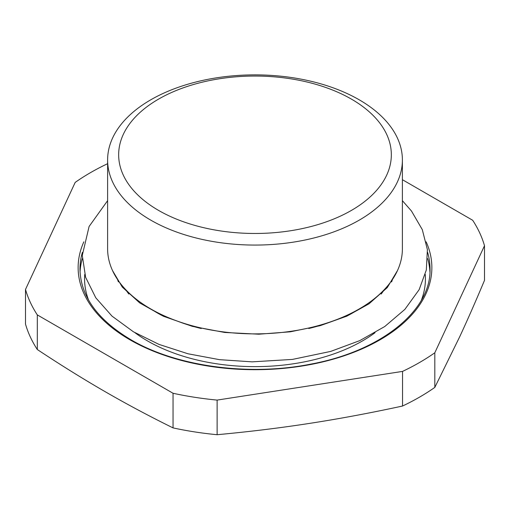 <?xml version="1.0" encoding="UTF-8"?>
<svg xmlns="http://www.w3.org/2000/svg" width="510" height="510" viewBox="0 0 510 510"><rect width="100%" height="100%" fill="white"/><g stroke="black" fill="none" stroke-linecap="round" stroke-linejoin="round"><path stroke-width="0.76" d="M359.225 220.148A147.39 85.093 -0 0 0 402.39 159.974A147.39 85.093 -0 0 0 311.406 81.358A147.39 85.093 -0 0 0 150.775 99.801A147.39 85.093 -0 0 0 107.61 159.974A147.39 85.093 -0 0 0 198.594 238.591A147.39 85.093 -0 0 0 359.225 220.148M351.403 210.42A136.336 78.712 180 0 1 123.305 175.134A136.336 78.712 180 0 1 290.286 78.731A136.336 78.712 180 0 1 351.403 210.42M402.39 159.974L402.39 248.784A147.39 85.093 180 0 1 334.356 320.49A147.39 85.093 180 0 1 175.644 320.49A147.39 85.093 180 0 1 107.61 248.784L107.61 159.974M484.5 280.347C475.83 301.034 467.549 319.872 459.657 336.855L434.813 387.402L434.813 352.773L484.5 245.718L484.5 280.347M107.61 163.748L107.451 163.774A232.605 134.296 180 0 0 75.187 182.401L25.5 289.457L25.5 324.079A232.605 134.296 180 0 0 37.306 349.522L37.306 314.899L173.049 393.267L173.049 427.896C149.36 416.217 126.735 404.149 105.181 391.693C83.627 379.261 61.002 365.205 37.306 349.522M402.549 406.03C370.183 413.036 339.284 418.812 309.838 423.351C280.392 427.922 249.492 431.709 217.126 434.711L217.126 400.089L402.549 371.401L402.549 406.03A232.605 134.296 180 0 0 434.813 387.402M484.5 245.718A232.605 134.296 180 0 0 472.693 220.275L402.39 179.686M37.306 314.899A232.605 134.296 180 0 1 25.5 289.457M217.126 400.089A232.605 134.296 180 0 1 173.049 393.267M217.126 434.711A232.605 134.296 180 0 1 173.049 427.896M434.813 352.773A232.605 134.296 180 0 1 402.549 371.401M334.356 320.49L330.104 322.059A139.498 80.535 180 0 1 308.754 328.51M201.252 328.517A139.498 80.535 180 0 1 179.896 322.059L175.644 320.49M163.761 316.41A138.178 79.777 180 0 1 157.29 312.91A138.178 79.777 180 0 1 151.687 309.474M358.313 309.474A138.178 79.777 180 0 1 346.233 316.417M384.33 289.603A138.178 79.777 180 0 1 381.174 294.034M128.826 294.034A138.178 79.777 180 0 1 125.67 289.603M118.416 281.928A140.02 80.841 180 0 1 117.529 279.474M392.47 279.474A140.02 80.841 180 0 1 391.584 281.928M375.06 332.692A151.999 87.758 180 0 1 147.517 340.922A151.999 87.758 180 0 1 134.94 332.692M88.587 300.097A170.423 98.392 180 0 1 84.749 274.412M425.251 274.418A170.423 98.392 180 0 1 421.413 300.09M80.051 272.085A175.032 101.05 180 0 1 82.308 258.647M427.686 258.627A175.032 101.05 180 0 1 429.949 272.085M427.609 252.342A175.032 101.05 180 0 1 430.032 269.095C431.269 310.571 380.804 351.416 310.278 364.216C248.727 376.425 176.205 366.467 130.853 339.705C97.499 319.77 80.542 296.233 79.968 269.095A175.032 101.05 180 0 1 82.384 252.367M426.143 241.816A176.874 102.115 180 0 1 342.924 356.19A176.874 102.115 180 0 1 129.935 339.794A176.874 102.115 180 0 1 83.85 241.829M107.61 200.659L89.091 226.497L82.282 255.427L85.61 277.274L95.784 297.795L112.009 316.123L133.435 331.8L159.012 344.403L188.018 353.781L219.447 359.658L252.163 361.851L292.459 359.41L330.69 351.409L359.722 340.648L384.757 326.528L404.857 309.398L419.15 289.648L426.309 270.039L427.393 249.639L422.299 229.634L411.481 211.032L402.39 200.666M112.512 270.555L122.298 287.092L139.702 302.914L163.404 316.251L192.302 326.343L224.725 332.463L258.819 334.203L290.349 331.806L320.184 325.667L346.857 316.136L369.023 303.807L387.288 287.583L397.488 270.555"/></g></svg>
